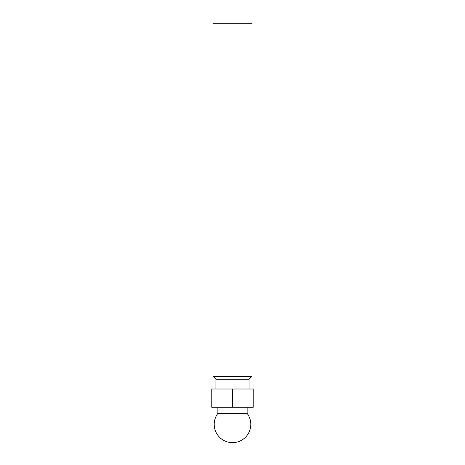 <?xml version="1.0" encoding="UTF-8"?>
<svg xmlns="http://www.w3.org/2000/svg" width="465" height="465" viewBox="0 0 465 465"><rect width="100%" height="100%" fill="white"/><g stroke="black" fill="none" stroke-linecap="round" stroke-linejoin="round"><path stroke-width="0.35" stroke-dasharray="2.33 1.74" d="M247.13 413.385L217.87 413.385M252.007 376.325L212.993 376.325M212.993 23.25L252.007 23.25M249.083 379.248L215.917 379.248M232.5 389.002L211.773 389.002L211.773 407.288L247.13 407.288L232.5 407.288L232.5 389.002L253.227 389.002L253.227 407.288L232.5 407.288"/><path stroke-width="0.7" d="M247.13 413.385L217.87 413.385A18.286 18.286 0 0 0 232.5 442.645A18.286 18.286 0 0 0 247.13 413.385L247.13 407.288M232.5 376.325L252.007 376.325L252.007 23.25L212.993 23.25L212.993 376.325L232.5 376.325M215.917 389.002L215.917 379.248L249.083 379.248L252.007 376.325M211.773 389.002L253.227 389.002L253.227 407.288L211.773 407.288L211.773 389.002M232.5 389.002L232.5 407.288M249.083 389.002L249.083 379.248M215.917 379.248L212.993 376.325M217.87 413.385L217.87 407.288"/></g></svg>
